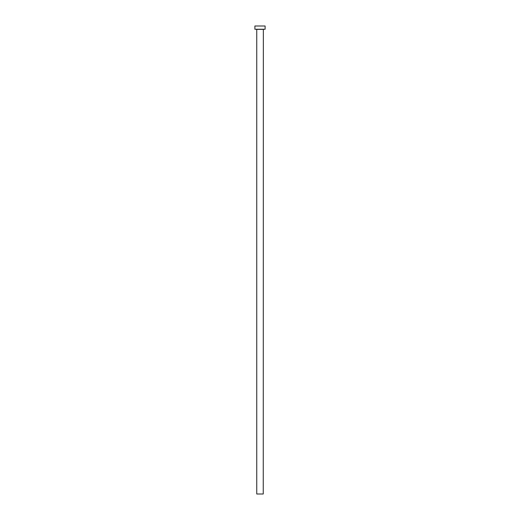<?xml version="1.0" encoding="UTF-8"?>
<svg xmlns="http://www.w3.org/2000/svg" width="520" height="520" viewBox="0 0 520 520"><rect width="100%" height="100%" fill="white"/><g stroke="black" fill="none" stroke-linecap="round" stroke-linejoin="round"><path stroke-width="0.78" d="M263.25 29.348L256.75 29.348L256.75 494L263.25 494L263.347 29.25M265.109 29.25L254.891 29.25L254.891 26L265.109 26L265.109 29.25"/></g></svg>
